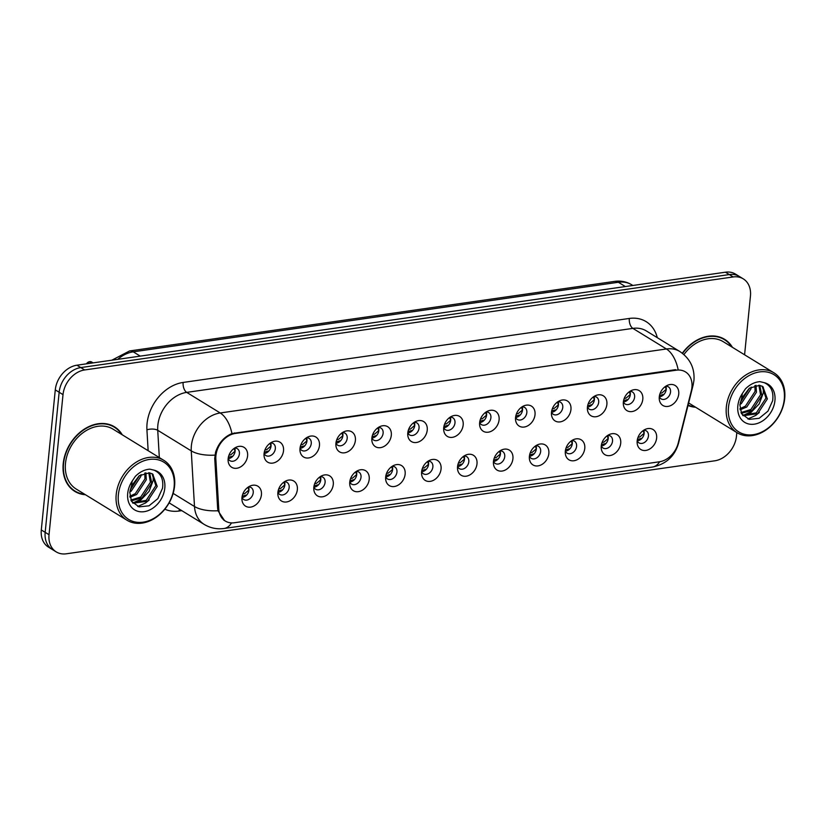 <?xml version="1.0" encoding="UTF-8"?>
<svg xmlns="http://www.w3.org/2000/svg" width="826" height="826" viewBox="0 0 826 826"><rect width="100%" height="100%" fill="white"/><g stroke="black" fill="none" stroke-linecap="round" stroke-linejoin="round"><path stroke-width="1.24" d="M297.35 489.632A11.719 8.952 -58.4 0 1 287.593 501.754A11.719 8.952 -58.4 0 1 277.887 494.733A11.719 8.952 -58.4 0 1 277.897 492.42A11.719 8.952 -58.4 0 1 286.529 480.66A11.719 8.952 -58.4 0 1 297.35 489.632M277.908 492.306A7.031 5.369 121.6 0 0 279.642 494.382A7.031 5.369 121.6 0 0 285.569 493.731A7.031 5.369 121.6 0 0 289.162 487.546A7.031 5.369 121.6 0 0 287.004 482.394A7.031 5.369 121.6 0 0 284.381 481.775M333.281 484.48A11.719 8.952 -58.4 0 1 323.513 496.602A11.719 8.952 -58.4 0 1 313.818 489.581A11.719 8.952 -58.4 0 1 313.828 487.268A11.719 8.952 -58.4 0 1 322.46 475.508A11.719 8.952 -58.4 0 1 333.281 484.48M313.839 487.154A7.031 5.369 121.6 0 0 315.573 489.219A7.031 5.369 121.6 0 0 321.49 488.579A7.031 5.369 121.6 0 0 325.093 482.394A7.031 5.369 121.6 0 0 322.935 477.242A7.031 5.369 121.6 0 0 320.302 476.623M369.212 479.328A11.719 8.952 -58.4 0 1 359.444 491.449A11.719 8.952 -58.4 0 1 349.749 484.428A11.719 8.952 -58.4 0 1 349.749 482.116A11.719 8.952 -58.4 0 1 358.381 470.355A11.719 8.952 -58.4 0 1 369.212 479.328M349.77 482.002A7.031 5.369 121.6 0 0 351.504 484.067A7.031 5.369 121.6 0 0 357.421 483.427A7.031 5.369 121.6 0 0 361.024 477.242A7.031 5.369 121.6 0 0 358.866 472.09A7.031 5.369 121.6 0 0 356.233 471.47M405.143 474.165A11.719 8.952 -58.4 0 1 395.375 486.297A11.719 8.952 -58.4 0 1 385.67 479.276A11.719 8.952 -58.4 0 1 385.68 476.963A11.719 8.952 -58.4 0 1 394.312 465.203A11.719 8.952 -58.4 0 1 405.143 474.165M385.69 476.85A7.031 5.369 121.6 0 0 387.435 478.915A7.031 5.369 121.6 0 0 393.352 478.275A7.031 5.369 121.6 0 0 396.945 472.09A7.031 5.369 121.6 0 0 394.797 466.938A7.031 5.369 121.6 0 0 392.164 466.318M441.063 469.013A11.719 8.952 -58.4 0 1 431.296 481.145A11.719 8.952 -58.4 0 1 421.601 474.114A11.719 8.952 -58.4 0 1 421.611 471.811A11.719 8.952 -58.4 0 1 430.243 460.051A11.719 8.952 -58.4 0 1 441.063 469.013M421.621 471.698A7.031 5.369 121.6 0 0 423.356 473.763A7.031 5.369 121.6 0 0 429.283 473.122A7.031 5.369 121.6 0 0 432.876 466.938A7.031 5.369 121.6 0 0 430.718 461.775A7.031 5.369 121.6 0 0 428.095 461.166M476.994 463.861A11.719 8.952 -58.4 0 1 467.227 475.993A11.719 8.952 -58.4 0 1 457.532 468.962A11.719 8.952 -58.4 0 1 457.542 466.659A11.719 8.952 -58.4 0 1 466.174 454.899A11.719 8.952 -58.4 0 1 476.994 463.861M457.552 466.545A7.031 5.369 121.6 0 0 459.287 468.61A7.031 5.369 121.6 0 0 465.203 467.97A7.031 5.369 121.6 0 0 468.807 461.786A7.031 5.369 121.6 0 0 466.649 456.623A7.031 5.369 121.6 0 0 464.016 456.014M512.925 458.709A11.719 8.952 -58.4 0 1 503.158 470.841A11.719 8.952 -58.4 0 1 493.463 463.809A11.719 8.952 -58.4 0 1 493.463 461.497A11.719 8.952 -58.4 0 1 502.094 449.747A11.719 8.952 -58.4 0 1 512.925 458.709M493.473 461.393A7.031 5.369 121.6 0 0 495.218 463.458A7.031 5.369 121.6 0 0 501.134 462.818A7.031 5.369 121.6 0 0 504.738 456.633A7.031 5.369 121.6 0 0 502.58 451.471A7.031 5.369 121.6 0 0 499.947 450.862M548.846 453.557A11.719 8.952 -58.4 0 1 539.079 465.678A11.719 8.952 -58.4 0 1 529.383 458.657A11.719 8.952 -58.4 0 1 529.394 456.344A11.719 8.952 -58.4 0 1 538.025 444.595A11.719 8.952 -58.4 0 1 548.846 453.557M535.929 445.699A7.031 5.369 -58.4 0 1 536.363 448.838A7.031 5.369 -58.4 0 1 529.425 456.282A7.031 5.369 121.6 0 0 531.139 458.306A7.031 5.369 121.6 0 0 537.065 457.666A7.031 5.369 121.6 0 0 540.658 451.481A7.031 5.369 121.6 0 0 538.5 446.319A7.031 5.369 121.6 0 0 535.878 445.71M584.777 448.404A11.719 8.952 -58.4 0 1 575.01 460.526A11.719 8.952 -58.4 0 1 565.314 453.505A11.719 8.952 -58.4 0 1 565.325 451.192A11.719 8.952 -58.4 0 1 573.956 439.442A11.719 8.952 -58.4 0 1 584.777 448.404M565.335 451.089A7.031 5.369 121.6 0 0 567.07 453.154A7.031 5.369 121.6 0 0 572.986 452.514A7.031 5.369 121.6 0 0 576.589 446.319A7.031 5.369 121.6 0 0 574.431 441.167A7.031 5.369 121.6 0 0 571.798 440.557M620.708 443.252A11.719 8.952 -58.4 0 1 610.941 455.374A11.719 8.952 -58.4 0 1 601.245 448.353A11.719 8.952 -58.4 0 1 601.245 446.04A11.719 8.952 -58.4 0 1 609.877 434.29A11.719 8.952 -58.4 0 1 620.708 443.252M601.266 445.937A7.031 5.369 121.6 0 0 603.001 448.002A7.031 5.369 121.6 0 0 608.917 447.362A7.031 5.369 121.6 0 0 612.52 441.167A7.031 5.369 121.6 0 0 610.362 436.014A7.031 5.369 121.6 0 0 607.73 435.395M656.629 438.1A11.719 8.952 -58.4 0 1 646.872 450.222A11.719 8.952 -58.4 0 1 637.166 443.201A11.719 8.952 -58.4 0 1 637.176 440.888A11.719 8.952 -58.4 0 1 645.808 429.138A11.719 8.952 -58.4 0 1 656.629 438.1M637.187 440.774A7.031 5.369 121.6 0 0 638.932 442.85A7.031 5.369 121.6 0 0 644.848 442.209A7.031 5.369 121.6 0 0 648.441 436.014A7.031 5.369 121.6 0 0 646.293 430.862A7.031 5.369 121.6 0 0 643.66 430.243M261.429 494.784A11.719 8.952 -58.4 0 1 251.662 506.906A11.719 8.952 -58.4 0 1 241.966 499.885A11.719 8.952 -58.4 0 1 241.966 497.572A11.719 8.952 -58.4 0 1 250.598 485.822A11.719 8.952 -58.4 0 1 261.429 494.784M241.977 497.459A7.031 5.369 121.6 0 0 243.722 499.534A7.031 5.369 121.6 0 0 249.638 498.883A7.031 5.369 121.6 0 0 253.241 492.699A7.031 5.369 121.6 0 0 251.083 487.546A7.031 5.369 121.6 0 0 248.45 486.927M283.524 450.769A11.719 8.952 -58.4 0 1 273.757 462.89A11.719 8.952 -58.4 0 1 264.062 455.869A11.719 8.952 -58.4 0 1 264.072 453.557A11.719 8.952 -58.4 0 1 272.704 441.807A11.719 8.952 -58.4 0 1 283.524 450.769M264.083 453.443A7.031 5.369 121.6 0 0 265.817 455.518A7.031 5.369 121.6 0 0 271.733 454.878A7.031 5.369 121.6 0 0 275.337 448.683A7.031 5.369 121.6 0 0 273.179 443.531A7.031 5.369 121.6 0 0 270.546 442.912M319.455 445.617A11.719 8.952 -58.4 0 1 309.688 457.738A11.719 8.952 -58.4 0 1 299.993 450.717A11.719 8.952 -58.4 0 1 300.003 448.404A11.719 8.952 -58.4 0 1 308.635 436.655A11.719 8.952 -58.4 0 1 319.455 445.617M300.014 448.291A7.031 5.369 121.6 0 0 301.748 450.366A7.031 5.369 121.6 0 0 307.664 449.716A7.031 5.369 121.6 0 0 311.268 443.531A7.031 5.369 121.6 0 0 309.11 438.379A7.031 5.369 121.6 0 0 306.477 437.759M355.386 440.464A11.719 8.952 -58.4 0 1 345.619 452.586A11.719 8.952 -58.4 0 1 335.914 445.565A11.719 8.952 -58.4 0 1 335.924 443.252A11.719 8.952 -58.4 0 1 344.556 431.492A11.719 8.952 -58.4 0 1 355.386 440.464M335.934 443.139A7.031 5.369 121.6 0 0 337.679 445.214A7.031 5.369 121.6 0 0 343.595 444.564A7.031 5.369 121.6 0 0 347.188 438.379A7.031 5.369 121.6 0 0 345.041 433.227A7.031 5.369 121.6 0 0 342.408 432.607M391.307 435.312A11.719 8.952 -58.4 0 1 381.54 447.434A11.719 8.952 -58.4 0 1 371.845 440.413A11.719 8.952 -58.4 0 1 371.855 438.1A11.719 8.952 -58.4 0 1 380.487 426.34A11.719 8.952 -58.4 0 1 391.307 435.312M371.865 437.986A7.031 5.369 121.6 0 0 373.6 440.051A7.031 5.369 121.6 0 0 379.526 439.411A7.031 5.369 121.6 0 0 383.119 433.227A7.031 5.369 121.6 0 0 380.962 428.075A7.031 5.369 121.6 0 0 378.339 427.455M427.238 430.16A11.719 8.952 -58.4 0 1 417.471 442.282A11.719 8.952 -58.4 0 1 407.776 435.261A11.719 8.952 -58.4 0 1 407.786 432.948A11.719 8.952 -58.4 0 1 416.418 421.188A11.719 8.952 -58.4 0 1 427.238 430.16M407.796 432.834A7.031 5.369 121.6 0 0 409.531 434.899A7.031 5.369 121.6 0 0 415.447 434.259A7.031 5.369 121.6 0 0 419.05 428.075A7.031 5.369 121.6 0 0 416.893 422.922A7.031 5.369 121.6 0 0 414.26 422.303M463.169 424.998A11.719 8.952 -58.4 0 1 453.402 437.13A11.719 8.952 -58.4 0 1 443.707 430.109A11.719 8.952 -58.4 0 1 443.707 427.796A11.719 8.952 -58.4 0 1 452.338 416.036A11.719 8.952 -58.4 0 1 463.169 424.998M443.717 427.682A7.031 5.369 121.6 0 0 445.462 429.747A7.031 5.369 121.6 0 0 451.378 429.107A7.031 5.369 121.6 0 0 454.981 422.922A7.031 5.369 121.6 0 0 452.824 417.77A7.031 5.369 121.6 0 0 450.191 417.151M499.09 419.845A11.719 8.952 -58.4 0 1 489.333 431.977A11.719 8.952 -58.4 0 1 479.627 424.946A11.719 8.952 -58.4 0 1 479.638 422.644A11.719 8.952 -58.4 0 1 488.269 410.883A11.719 8.952 -58.4 0 1 499.09 419.845M486.173 411.998A7.031 5.369 -58.4 0 1 486.607 415.127A7.031 5.369 -58.4 0 1 479.669 422.571A7.031 5.369 121.6 0 0 481.382 424.595A7.031 5.369 121.6 0 0 487.309 423.955A7.031 5.369 121.6 0 0 490.902 417.77A7.031 5.369 121.6 0 0 488.744 412.608A7.031 5.369 121.6 0 0 486.122 411.998M535.021 414.693A11.719 8.952 -58.4 0 1 525.253 426.825A11.719 8.952 -58.4 0 1 515.558 419.794A11.719 8.952 -58.4 0 1 515.569 417.491A11.719 8.952 -58.4 0 1 524.2 405.731A11.719 8.952 -58.4 0 1 535.021 414.693M515.579 417.378A7.031 5.369 121.6 0 0 517.313 419.443A7.031 5.369 121.6 0 0 523.23 418.803A7.031 5.369 121.6 0 0 526.833 412.618A7.031 5.369 121.6 0 0 524.675 407.455A7.031 5.369 121.6 0 0 522.042 406.846M570.952 409.541A11.719 8.952 -58.4 0 1 561.184 421.673A11.719 8.952 -58.4 0 1 551.489 414.642A11.719 8.952 -58.4 0 1 551.489 412.329A11.719 8.952 -58.4 0 1 560.121 400.579A11.719 8.952 -58.4 0 1 570.952 409.541M551.51 412.226A7.031 5.369 121.6 0 0 553.244 414.291A7.031 5.369 121.6 0 0 559.161 413.65A7.031 5.369 121.6 0 0 562.764 407.466A7.031 5.369 121.6 0 0 560.606 402.303A7.031 5.369 121.6 0 0 557.973 401.694M606.883 404.389A11.719 8.952 -58.4 0 1 597.115 416.51A11.719 8.952 -58.4 0 1 587.41 409.49A11.719 8.952 -58.4 0 1 587.42 407.177A11.719 8.952 -58.4 0 1 596.052 395.427A11.719 8.952 -58.4 0 1 606.883 404.389M587.431 407.073A7.031 5.369 121.6 0 0 589.175 409.138A7.031 5.369 121.6 0 0 595.092 408.498A7.031 5.369 121.6 0 0 598.685 402.314A7.031 5.369 121.6 0 0 596.537 397.151A7.031 5.369 121.6 0 0 593.904 396.542M642.804 399.237A11.719 8.952 -58.4 0 1 633.036 411.358A11.719 8.952 -58.4 0 1 623.341 404.337A11.719 8.952 -58.4 0 1 623.351 402.025A11.719 8.952 -58.4 0 1 631.983 390.275A11.719 8.952 -58.4 0 1 642.804 399.237M623.362 401.921A7.031 5.369 121.6 0 0 625.096 403.986A7.031 5.369 121.6 0 0 631.023 403.346A7.031 5.369 121.6 0 0 634.616 397.151A7.031 5.369 121.6 0 0 632.458 391.999A7.031 5.369 121.6 0 0 629.835 391.39M678.735 394.085A11.719 8.952 -58.4 0 1 668.967 406.206A11.719 8.952 -58.4 0 1 659.272 399.185A11.719 8.952 -58.4 0 1 659.282 396.872A11.719 8.952 -58.4 0 1 667.914 385.123A11.719 8.952 -58.4 0 1 678.735 394.085M665.808 386.227A7.031 5.369 -58.4 0 1 666.252 389.366A7.031 5.369 -58.4 0 1 659.313 396.81A7.031 5.369 121.6 0 0 661.027 398.834A7.031 5.369 121.6 0 0 666.943 398.194A7.031 5.369 121.6 0 0 670.547 391.999A7.031 5.369 121.6 0 0 668.389 386.847A7.031 5.369 121.6 0 0 665.756 386.238M247.594 455.921A11.719 8.952 -58.4 0 1 237.836 468.043A11.719 8.952 -58.4 0 1 228.131 461.022A11.719 8.952 -58.4 0 1 228.141 458.709A11.719 8.952 -58.4 0 1 236.773 446.959A11.719 8.952 -58.4 0 1 247.594 455.921M228.152 458.595A7.031 5.369 121.6 0 0 229.896 460.671A7.031 5.369 121.6 0 0 235.813 460.03A7.031 5.369 121.6 0 0 239.406 453.835A7.031 5.369 121.6 0 0 237.258 448.683A7.031 5.369 121.6 0 0 234.625 448.064M284.433 481.775A7.031 5.369 -58.4 0 1 284.867 484.903A7.031 5.369 -58.4 0 1 277.928 492.358M320.354 476.623A7.031 5.369 -58.4 0 1 320.798 479.751A7.031 5.369 -58.4 0 1 313.859 487.206M356.285 471.47A7.031 5.369 -58.4 0 1 356.718 474.599A7.031 5.369 -58.4 0 1 349.79 482.054M392.216 466.318A7.031 5.369 -58.4 0 1 392.649 469.447A7.031 5.369 -58.4 0 1 385.711 476.901M428.136 461.166A7.031 5.369 -58.4 0 1 428.58 464.295A7.031 5.369 -58.4 0 1 421.642 471.739M464.067 456.004A7.031 5.369 -58.4 0 1 464.511 459.142A7.031 5.369 -58.4 0 1 457.573 466.587M499.998 450.851A7.031 5.369 -58.4 0 1 500.432 453.99A7.031 5.369 -58.4 0 1 493.494 461.435M571.85 440.547A7.031 5.369 -58.4 0 1 572.294 443.686A7.031 5.369 -58.4 0 1 565.356 451.13M607.781 435.395A7.031 5.369 -58.4 0 1 608.215 438.534A7.031 5.369 -58.4 0 1 601.287 445.978M643.712 430.243A7.031 5.369 -58.4 0 1 644.146 433.382A7.031 5.369 -58.4 0 1 637.207 440.826M248.502 486.927A7.031 5.369 -58.4 0 1 248.936 490.055A7.031 5.369 -58.4 0 1 241.997 497.51M270.598 442.912A7.031 5.369 -58.4 0 1 271.042 446.05A7.031 5.369 -58.4 0 1 264.103 453.495M306.529 437.759A7.031 5.369 -58.4 0 1 306.973 440.888A7.031 5.369 -58.4 0 1 300.034 448.342M342.46 432.607A7.031 5.369 -58.4 0 1 342.893 435.736A7.031 5.369 -58.4 0 1 335.955 443.19M378.391 427.455A7.031 5.369 -58.4 0 1 378.824 430.583A7.031 5.369 -58.4 0 1 371.886 438.038M414.311 422.303A7.031 5.369 -58.4 0 1 414.755 425.431A7.031 5.369 -58.4 0 1 407.817 432.886M450.242 417.151A7.031 5.369 -58.4 0 1 450.676 420.279A7.031 5.369 -58.4 0 1 443.738 427.734M522.094 406.846A7.031 5.369 -58.4 0 1 522.538 409.975A7.031 5.369 -58.4 0 1 515.6 417.419M558.025 401.684A7.031 5.369 -58.4 0 1 558.459 404.823A7.031 5.369 -58.4 0 1 551.531 412.267M593.956 396.532A7.031 5.369 -58.4 0 1 594.39 399.67A7.031 5.369 -58.4 0 1 587.451 407.115M629.877 391.379A7.031 5.369 -58.4 0 1 630.321 394.518A7.031 5.369 -58.4 0 1 623.382 401.963M234.677 448.064A7.031 5.369 -58.4 0 1 235.111 451.202A7.031 5.369 -58.4 0 1 228.172 458.647M215.844 459.029A21.094 16.117 -58.4 0 1 215.916 455.642A21.094 16.117 -58.4 0 1 235.4 433.433L676.391 370.182A21.094 16.117 -58.4 0 1 685.466 371.906A21.094 16.117 -58.4 0 1 691.321 390.832L678.218 443.046A21.094 16.117 -58.4 0 1 659.355 461.796L234.367 522.755A21.094 16.117 -58.4 0 1 225.291 521.03A21.094 16.117 -58.4 0 1 218.756 508.95L215.844 459.029L214.719 458.337M122.279 434.817A37.893 28.941 121.6 0 0 114.515 426.835A37.893 28.941 121.6 0 0 82.621 430.294A37.893 28.941 121.6 0 0 63.22 463.644A37.893 28.941 121.6 0 0 74.846 491.418A37.893 28.941 121.6 0 0 85.47 494.743M73.173 490.283A37.893 28.941 121.6 0 0 75.145 491.15M688.006 405.473A37.893 28.941 121.6 0 0 695.606 407.239M224.569 520.638L217.981 510.747L217.63 508.31L214.729 458.389L215.565 452.235C218.591 443.128 224.042 436.902 231.941 433.557L675.472 369.676M56.22 551.892L48.486 547.142A23.438 17.904 121.6 0 1 41.3 529.962L55.28 389.882A23.438 17.904 121.6 0 1 76.921 365.206L725.445 272.198A23.438 17.904 121.6 0 1 735.522 274.108L739.394 276.483A23.438 17.904 121.6 0 0 729.306 274.573L80.793 367.58A23.438 17.904 121.6 0 0 59.152 392.257L45.172 532.336A23.438 17.904 121.6 0 0 52.358 549.517A23.438 17.904 121.6 0 1 45.172 532.336L59.152 392.257A23.438 17.904 121.6 0 1 80.793 367.58L729.306 274.573A23.438 17.904 121.6 0 1 739.394 276.483L743.266 278.858A23.438 17.904 121.6 0 0 733.178 276.947L84.655 369.955A23.438 17.904 121.6 0 0 63.013 394.632L49.033 534.711A23.438 17.904 121.6 0 0 56.22 551.892A23.438 17.904 121.6 0 0 66.307 553.802L714.831 460.794A23.438 17.904 121.6 0 0 736.472 436.118L736.823 432.556M732.414 347.312A37.893 28.941 121.6 0 0 724.639 339.331A37.893 28.941 121.6 0 0 682.317 353.218M744.587 354.788L750.452 296.038A23.438 17.904 121.6 0 0 743.266 278.858M724.536 339.723A37.893 28.941 121.6 0 0 722.874 338.35M114.401 427.228A37.893 28.941 121.6 0 0 112.749 425.865M89.869 361.633L91.717 362.036A4.688 3.583 121.6 0 0 89.869 361.633L92.13 363.027M89.435 361.778L91.789 363.079M228.988 455.188L230.836 454.785L235.038 451.192L234.099 448.425M232.932 456.097L228.358 457.315M242.813 494.051L244.661 493.638L248.874 490.045L247.924 487.288M242.183 496.178L246.757 494.96M264.909 450.036L266.767 449.633L270.969 446.04L270.03 443.273M268.853 450.944L264.289 452.163M300.84 444.884L302.698 444.481L306.9 440.888L305.95 438.121M304.784 445.792L300.21 447.011M336.771 439.731L338.619 439.318L342.821 435.736L341.881 432.969M340.715 440.64L336.141 441.858M372.691 434.579L374.55 434.166L378.752 430.583L377.812 427.816M376.646 435.488L372.072 436.706M278.744 488.899L280.592 488.486L284.794 484.893L283.855 482.136M278.114 491.026L282.688 489.808M314.665 483.747L316.523 483.334L320.725 479.741L319.786 476.984M314.045 485.874L318.609 484.655M350.596 478.595L352.454 478.182L356.656 474.589L355.707 471.832M349.966 480.722L354.54 479.503M121.577 434.383A37.511 28.652 121.6 0 0 114.308 427.166L110.87 425.06A37.511 28.652 121.6 0 0 110.777 424.998M114.308 427.166A37.511 28.652 121.6 0 0 82.745 430.594A37.511 28.652 121.6 0 0 63.55 463.592A37.511 28.652 121.6 0 0 75.042 491.088A37.511 28.652 121.6 0 0 84.768 494.309M163.796 460.319L113.079 429.169A35.167 26.855 121.6 0 0 83.488 432.38A35.167 26.855 121.6 0 0 65.491 463.314A35.167 26.855 121.6 0 0 76.271 489.095L126.987 520.235A35.167 26.855 121.6 0 0 156.579 517.035A35.167 26.855 121.6 0 0 174.575 486.091A35.167 26.855 121.6 0 0 163.796 460.319A35.167 26.855 121.6 0 0 134.204 463.531A35.167 26.855 121.6 0 0 116.208 494.464A35.167 26.855 121.6 0 0 126.987 520.235M174.131 486.803A33.598 25.668 121.6 0 0 149.382 459.432A33.598 25.668 121.6 0 0 118.366 494.805A33.598 25.668 121.6 0 0 143.115 522.177A33.598 25.668 121.6 0 0 174.131 486.803M131.468 485.925L129.785 492.348L131.51 501.31L139.016 506.875L149.021 505.811L157.838 498.646L162.526 488.218C163.703 479.235 160.864 473.215 154.018 470.149L149.805 469.158C144.55 469.56 139.718 471.976 135.299 476.406L132.222 481.052L131.468 485.925L139.212 475.745L149.403 472.813L152.686 474.031L157.219 486.442L147.555 501.217L132.934 503.22M141.04 474.568L140.854 476.385L131.189 491.16L129.827 491.997M139.48 475.549L130.136 490.107M145.892 472.813L146.305 479.73L136.641 494.506L129.981 497.293M144.808 473.04L144.942 478.894L135.278 493.669L129.806 496.189M149.64 472.854L151.767 483.086L142.103 497.861L131.241 500.845M148.783 472.73L150.404 482.25L140.74 497.025L130.849 500.071M151.984 473.639L155.856 485.605L146.192 500.38L132.532 502.755M71.511 488.92A37.511 28.652 121.6 0 0 71.604 488.982L75.042 491.088M153.223 474.764L153.151 480.567L149.062 491.408L140.823 499.998L134.246 503.199M149.217 499.988L145.603 502.931L137.746 506.483M143.765 496.632L140.141 499.585L133.079 502.931M731.702 346.879A37.511 28.652 121.6 0 0 724.433 339.662L720.995 337.555A37.511 28.652 121.6 0 0 720.902 337.493M724.433 339.662A37.511 28.652 121.6 0 0 682.555 353.404M773.921 372.805A35.167 26.855 121.6 0 0 744.329 376.016A35.167 26.855 121.6 0 0 726.333 406.96A35.167 26.855 121.6 0 0 737.112 432.731A35.167 26.855 121.6 0 0 766.704 429.52A35.167 26.855 121.6 0 0 784.7 398.586A35.167 26.855 121.6 0 0 773.921 372.805L723.215 341.665A35.167 26.855 121.6 0 0 683.938 354.55M784.266 399.299A33.598 25.668 121.6 0 0 759.507 371.927A33.598 25.668 121.6 0 0 728.491 407.301A33.598 25.668 121.6 0 0 753.25 434.672A33.598 25.668 121.6 0 0 784.266 399.299M741.593 398.421L739.91 404.843L741.634 413.805L749.151 419.371L759.146 418.307L767.963 411.141L772.651 400.703C773.828 391.72 770.988 385.701 764.143 382.644L759.93 381.653C754.675 382.056 749.843 384.472 745.424 388.901L742.357 393.537L741.593 398.421L749.347 388.241L759.528 385.308L762.811 386.527L767.354 398.937L757.69 413.712L743.059 415.715M751.164 387.064L750.979 388.87L741.314 403.646L739.951 404.482M749.616 388.044L740.261 402.592M756.017 385.308L756.44 392.226L746.766 407.001L740.106 409.789M754.943 385.535L755.067 391.39L745.403 406.165L739.931 408.684M759.775 385.35L761.892 395.582L752.228 410.357L741.366 413.341M758.908 385.215L760.529 394.745L750.865 409.52L740.984 412.566M762.109 386.134L765.991 398.091L756.317 412.866L742.657 415.251M688.099 405.091A37.511 28.652 121.6 0 0 694.893 406.805M763.348 387.249L763.286 393.052L759.187 403.893L750.958 412.494L744.381 415.695M759.342 412.473L755.728 415.426L747.871 418.978M753.89 409.128L750.266 412.071L743.204 415.416M408.622 429.427L410.481 429.014L414.683 425.431L413.733 422.664M412.566 430.336L408.003 431.554M444.553 424.265L446.401 423.862L450.614 420.279L449.664 417.512M448.497 425.183L443.923 426.402M480.484 419.112L482.332 418.71L486.535 415.127L485.595 412.36M484.428 420.031L479.854 421.25M386.527 473.432L388.375 473.03L392.577 469.436L391.638 466.68M385.897 475.57L390.471 474.351M422.447 468.28L424.306 467.877L428.508 464.284L427.569 461.527M421.828 470.417L426.402 469.199M458.378 463.128L460.237 462.725L464.439 459.132L463.489 456.375M457.749 465.265L462.323 464.036M516.405 413.96L518.263 413.558L522.466 409.975L521.526 407.208M520.349 414.879L515.785 416.097M552.336 408.808L554.194 408.405L558.397 404.823L557.447 402.055M556.28 409.717L551.706 410.935M588.267 403.656L590.115 403.253L594.317 399.67L593.378 396.903M592.211 404.564L587.637 405.783M624.188 398.504L626.046 398.101L630.248 394.518L629.309 391.751M628.132 399.412L623.568 400.631M660.119 393.352L661.977 392.949L666.179 389.356L665.229 386.599M664.063 394.26L659.499 395.478M494.309 457.976L496.158 457.573L500.37 453.98L499.42 451.223M493.68 460.113L498.254 458.884M530.24 452.824L532.089 452.421L536.291 448.828L535.351 446.071M529.611 454.961L534.185 453.732M566.161 447.671L568.02 447.269L572.222 443.676L571.282 440.919M565.542 449.809L570.105 448.58M602.092 442.519L603.951 442.116L608.153 438.523L607.203 435.756M601.462 444.646L606.036 443.428M638.023 437.367L639.871 436.964L644.073 433.361L643.134 430.604M637.393 439.494L641.967 438.276M218.756 508.95L217.63 508.258M676.391 370.182L675.534 369.666M235.4 433.433L234.543 432.917M148.143 450.707L146.925 429.83A39.07 29.839 -58.4 0 1 183.135 382.448L629.309 318.454A7.816 4.254 -98.2 0 0 632.881 328.387L186.697 392.381A31.254 23.871 121.6 0 0 157.849 425.276A31.254 23.871 121.6 0 0 157.735 430.294L159.325 457.573M629.309 318.454A39.07 29.839 -58.4 0 1 657.289 337.669M646.324 330.937A31.254 23.871 121.6 0 0 632.881 328.387L666.406 348.975A31.254 23.871 -58.4 0 1 679.85 351.525L646.324 330.937M231.528 522.899A27.351 14.909 -98.2 0 1 224.063 528.495C216.99 529.456 210.372 528.093 204.187 524.407A31.254 23.871 -58.4 0 1 194.492 506.503L191.26 450.882A31.254 23.871 -58.4 0 1 191.364 445.875A31.254 23.871 -58.4 0 1 220.222 412.969A27.351 14.909 81.8 0 1 231.941 433.557M214.905 455.116A27.351 11.905 -3.3 0 1 191.26 450.882L157.735 430.294A7.816 3.397 176.7 0 0 146.925 429.83M678.115 369.563A27.351 14.909 -98.2 0 0 666.406 348.975L220.222 412.969L186.697 392.381A7.816 4.254 -98.2 0 1 183.135 382.448M659.685 461.744A27.351 14.909 81.8 0 1 652.406 467.062L224.063 528.495M677.919 444.151A27.351 6.732 14.1 0 0 678.549 443.17C674.79 456.272 666.076 464.233 652.406 467.062M173.14 493.39L194.492 506.503A27.351 11.905 -3.3 0 0 217.981 510.747M692.012 386.341A27.351 6.732 14.1 0 0 693.148 384.988L678.549 443.17M181.772 510.633L179.087 511.026A39.07 29.839 -58.4 0 1 164.839 509.188M733.178 276.947L725.445 272.198M84.655 369.955L76.921 365.206M63.013 394.632L55.28 389.882M49.033 534.711L41.3 529.962M169.175 502.797A31.254 23.871 121.6 0 0 170.672 503.819L204.187 524.407M179.428 509.198A7.816 4.254 -98.2 0 0 179.087 511.026M625.334 286.55L618.354 282.265A15.632 8.518 -98.2 0 0 614.678 281.387C620.842 280.53 626.542 281.676 631.797 284.815A31.254 23.871 121.6 0 0 618.354 282.265L133.254 351.835A31.254 23.871 121.6 0 0 117.726 359.351M140.244 356.13L133.254 351.835A15.632 8.518 -98.2 0 0 129.579 350.957L614.678 281.387M89.528 361.685A4.688 3.583 121.6 0 0 86.41 363.843M132.222 481.052A22.354 17.078 121.6 0 0 127.7 493.463A22.354 17.078 121.6 0 0 144.168 511.676A22.354 17.078 121.6 0 0 164.797 488.145A22.354 17.078 121.6 0 0 154.018 470.149M742.357 393.537A22.354 17.078 121.6 0 0 737.825 405.958A22.354 17.078 121.6 0 0 754.293 424.172A22.354 17.078 121.6 0 0 774.933 400.641A22.354 17.078 121.6 0 0 764.143 382.644M225.291 521.03L223.722 520.07M693.148 384.988L693.943 380.404C694.831 368.21 690.133 358.587 679.85 351.525M111.861 360.198L129.579 350.957M631.797 284.815L632.871 285.476M91.717 362.036L93.101 362.893M86.369 363.853L89.487 361.674M688.636 402.954L737.112 432.731"/></g></svg>
